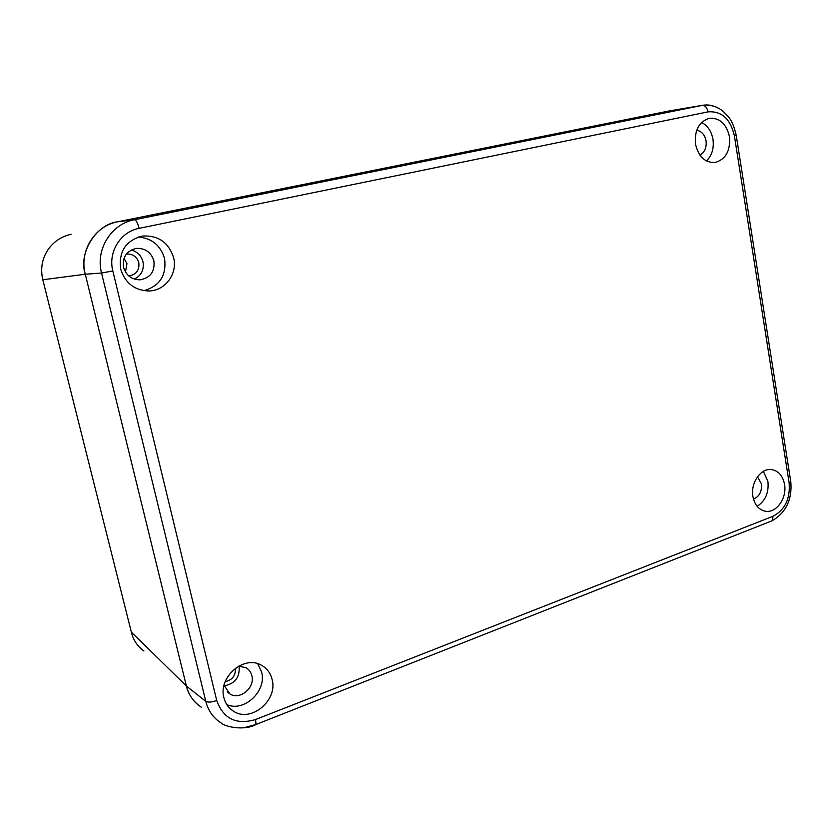 <?xml version="1.0" encoding="UTF-8"?>
<svg xmlns="http://www.w3.org/2000/svg" width="833" height="833" viewBox="0 0 833 833"><rect width="100%" height="100%" fill="white"/><g stroke="black" fill="none" stroke-linecap="round" stroke-linejoin="round"><path stroke-width="1.25" d="M223.921 697.773C225.41 703.646 228.586 708.112 233.427 711.174C250.879 723.086 278.118 700.334 272.099 679.436C270.486 672.97 266.872 668.201 261.27 665.15C243.986 654.842 217.944 677.208 223.921 697.773M226.826 704.656C244.361 712.444 266.976 690.901 261.604 672.012L257.741 663.714M752.907 496.51C754.594 504.84 758.717 509.744 765.277 511.212C776.21 513.503 787.143 498.186 784.551 484.462C782.853 475.893 778.584 470.926 771.743 469.593C761.018 467.677 750.294 482.869 752.907 496.51M757.145 506.318C765.381 500.987 768.974 492.709 767.922 481.495L763.403 471.363M120.733 269.226C125.294 283.366 134.79 290.602 149.222 290.956C165.444 290.571 177.773 273.609 173.628 257.709C168.672 242.424 158.28 235.208 142.464 236.051C125.731 240.508 118.484 251.566 120.733 269.226M143.89 290.686C159.853 286.011 166.735 275.275 164.549 258.501C160.592 245.402 151.856 238.238 138.34 237.009M695.493 144.119C698.481 156.656 704.978 162.789 714.985 162.539C725.689 159.478 730.51 150.877 729.469 136.727C726.47 123.898 719.785 117.745 709.424 118.276C699.033 121.587 694.389 130.208 695.493 144.119M706.467 160.977C711.944 155.521 714.11 148.316 712.975 139.361C711.465 131.291 707.675 125.658 701.605 122.451M696.721 130.229C701.636 131.187 704.749 134.738 706.051 140.86C706.738 147.628 704.676 152.366 699.876 155.063M153.876 260.812C155.084 271.433 150.534 277.774 140.215 279.815C131.781 279.742 126.241 275.608 123.576 267.403C122.305 257.168 126.554 250.848 136.341 248.421C145.234 248.088 151.085 252.222 153.876 260.812M134.373 279.097C141.412 275.484 144.286 269.684 142.974 261.718C141.266 255.648 137.393 251.722 131.343 249.973M757.478 476.788L761.456 483.921C761.997 491.553 759.342 496.603 753.48 499.092M238.561 666.181L245.797 667.597C248.921 669.357 250.941 672.054 251.858 675.688C255.314 687.61 239.831 700.532 229.825 693.889L224.035 685.309M224.139 685.819C234.937 683.81 239.935 677.354 239.144 666.431L239.071 666.14M770.442 521.437L772.337 520.687L773.003 516.273C785.03 509.89 790.392 498.717 789.111 482.734L734.352 135.664C730.385 118.817 721.607 110.883 708.029 111.872L139.111 228.346C120.525 231.72 107.873 252.118 112.83 270.944L216.726 700.522C223.348 718.796 236.301 725.126 255.564 719.535L773.003 516.273M243.673 727.803L256.023 724.471C245.006 730.885 225.243 727.094 221.005 722.846L221.005 722.846C213.3 717.931 208.219 710.757 205.793 701.355L101.543 273.047C95.285 249.442 111.237 223.848 134.54 219.714L702.625 105.302L670.201 110.758L117.88 221.745C94.9 225.774 79.031 251.004 85.268 274.224L186.394 686.017C188.799 695.295 193.85 702.386 201.524 707.311L200.284 706.509C192.923 701.032 188.289 694.212 186.394 686.017L85.268 274.224L42.806 279.773L131.52 632.809C133.499 640.41 137.643 646.481 143.953 651M734.352 135.664L736.205 135.227C732.384 119.036 728.479 116.849 723.367 111.643C717.931 106.707 711.018 104.594 702.635 105.302L702.625 105.302C707.873 104.406 712.954 105.302 717.869 107.967M71.138 234.25C60.955 236.572 53.01 242.059 47.325 250.712C41.889 259.688 40.38 269.382 42.806 279.773L42.775 279.69M128.709 275.89L129.334 275.858C136.487 274.401 139.632 269.986 138.788 262.634C136.841 256.699 132.78 253.826 126.616 254.013L126.418 254.044M125.46 272.006L126.96 263.603L124.034 258.376M225.181 681.665C232.376 680.04 235.77 675.563 235.395 668.233M708.029 111.872C707.04 107.499 705.093 105.343 702.209 105.385L670.201 110.758L117.536 221.817C96.003 224.389 78.187 253.128 85.268 274.224L101.543 273.047L112.83 270.944M139.111 228.346C137.674 222.932 136.154 220.058 134.54 219.714L117.88 221.745M216.726 700.522C211.634 702.25 207.99 702.531 205.793 701.355L186.394 686.017L131.333 632.08M789.111 482.734L790.809 481.849L790.548 480.235M255.564 719.535L256.023 724.471L772.337 520.687C786.123 512.357 792.277 499.404 790.809 481.849L736.185 135.061M229.054 707.571L233.427 711.174M764.288 511.004L765.277 511.212M147.254 290.977L149.222 290.956M139.298 279.846L140.215 279.815M227.315 691.89L229.825 693.889M128.751 275.89L129.334 275.858"/></g></svg>
